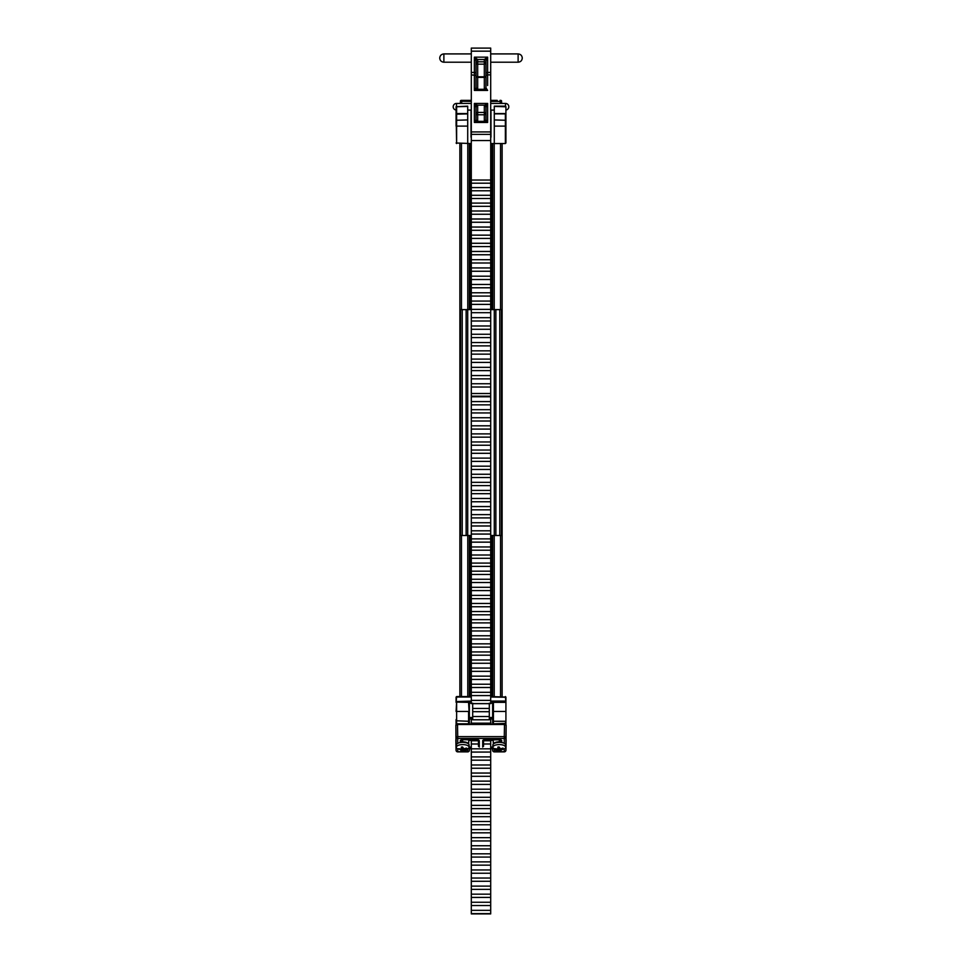 <?xml version="1.0" encoding="UTF-8"?>
<svg xmlns="http://www.w3.org/2000/svg" width="962" height="962" viewBox="0 0 962 962"><rect width="100%" height="100%" fill="white"/><g stroke="black" fill="none" stroke-linecap="round" stroke-linejoin="round"><path stroke-width="1.44" d="M502.116 143.542L502.116 696.56M459.884 143.542L459.884 696.56M467.772 143.542L467.772 309.62M467.772 535.485L467.772 696.56M469.36 143.542L469.36 309.62M469.36 535.485L469.36 696.56M471.067 143.542L471.067 309.62M471.067 535.485L471.067 696.56M490.933 143.542L490.933 309.62M490.933 535.485L490.933 696.56M492.64 143.542L492.64 309.62M492.64 535.485L492.64 696.56M494.227 143.542L494.227 309.62M494.227 535.485L494.227 696.56M439.73 58.069L439.73 58.069C439.983 55.543 441.366 54.161 443.879 53.908L443.879 62.217C441.366 61.965 439.983 60.594 439.73 58.069M518.121 53.908L518.121 62.217C520.634 61.977 522.017 60.594 522.27 58.069L522.27 58.057C522.017 55.543 520.634 54.161 518.121 53.908L490.704 53.908M471.296 910.329L471.296 913.9L490.704 913.9L471.296 913.611L490.704 913.611L490.704 910.329L471.296 910.329L471.296 902.26L490.704 902.26L490.704 894.179L471.296 894.179L471.296 886.11L490.704 886.11L490.704 878.029L471.296 878.029L471.296 869.961L490.704 869.961L490.704 861.88L471.296 861.88L471.296 853.811L490.704 853.811L490.704 845.73L471.296 845.73L471.296 837.649L490.704 837.649L490.704 829.581L471.296 829.581L471.296 821.5L490.704 821.5L490.704 813.431L471.296 813.431L471.296 805.35L490.704 805.35L490.704 797.282L471.296 797.282L471.296 789.201L490.704 789.201L490.704 739.766M490.704 910.329L490.704 905.531L471.296 905.531L490.704 905.531L490.704 902.26M471.296 902.26L471.296 897.414L490.704 897.414L471.296 897.462L471.296 894.179M490.704 894.179L490.704 889.381L471.296 889.381L490.704 889.381L490.704 886.11M471.296 886.11L471.296 881.264L490.704 881.264L471.296 881.312L471.296 878.029M490.704 878.029L490.704 873.231L471.296 873.231L490.704 873.231L490.704 869.961M471.296 869.961L471.296 865.163L490.704 865.163L471.296 865.163L471.296 861.88M490.704 861.88L490.704 857.082L471.296 857.082L490.704 857.082L490.704 853.811M471.296 853.811L471.296 848.965L490.704 848.965L471.296 849.001L471.296 845.73M490.704 845.73L490.704 840.932L471.296 840.932L490.704 840.932L490.704 837.649M471.296 837.649L471.296 832.815L490.704 832.815L471.296 832.851L471.296 829.581M490.704 829.581L490.704 824.783L471.296 824.783L490.704 824.783L490.704 821.5M471.296 821.5L471.296 816.702L490.704 816.702L471.296 816.702L471.296 813.431M490.704 813.431L490.704 808.633L471.296 808.633L490.704 808.633L490.704 805.35M471.296 805.35L471.296 800.504L490.704 800.504L471.296 800.552L471.296 797.282M490.704 797.282L490.704 792.484L471.296 792.484L490.704 792.484L490.704 789.201M471.296 401.587L471.296 409.656L490.704 409.656L490.704 404.858L471.296 404.858L490.704 404.858L490.704 401.587L471.296 401.587L471.296 393.506L490.704 393.506L490.704 309.367L471.296 309.367L490.704 309.367L490.704 301.07L471.296 301.07L490.704 301.07L490.704 292.773L471.296 292.773L490.704 292.773L490.704 284.475L471.296 284.475L490.704 284.475L490.704 276.19L471.296 276.19L490.704 276.202L490.704 267.929L471.296 267.929L490.704 267.941L490.704 259.692L471.296 259.692L490.704 259.704L490.704 235.137L471.296 235.137L490.704 235.173L490.704 180.026L471.296 180.026L471.296 219.047L490.704 219.047M471.296 409.656L471.296 417.736L490.704 417.736L490.704 412.938L471.296 412.938L490.704 412.938L490.704 409.656M471.296 417.736L471.296 425.805L490.704 425.805L490.704 421.007L471.296 421.007L490.704 421.007L490.704 417.736M471.296 425.805L471.296 433.886L490.704 433.886L490.704 429.088L471.296 429.088L490.704 429.088L490.704 425.805M471.296 433.886L471.296 441.955L490.704 441.955L490.704 437.157L471.296 437.157L490.704 437.157L490.704 433.886M471.296 441.955L471.296 450.036L490.704 450.036L490.704 445.238L471.296 445.238L490.704 445.238L490.704 441.955M471.296 450.036L471.296 458.116L490.704 458.116L490.704 453.306L471.296 453.306L490.704 453.306L490.704 450.036M471.296 458.116L471.296 466.185L490.704 466.185L490.704 461.387L471.296 461.387L490.704 461.387L490.704 458.116M471.296 466.185L471.296 474.266L490.704 474.266L490.704 469.468L471.296 469.468L490.704 469.468L490.704 466.185M471.296 474.266L471.296 482.335L490.704 482.335L490.704 477.537L471.296 477.537L490.704 477.537L490.704 474.266M471.296 482.335L471.296 490.416L490.704 490.416L490.704 485.618L471.296 485.618L490.704 485.618L490.704 482.335M471.296 490.416L471.296 498.484L490.704 498.484L490.704 493.686L471.296 493.686L490.704 493.686L490.704 490.416M471.296 498.484L471.296 506.565L490.704 506.565L490.704 501.767L471.296 501.767L490.704 501.767L490.704 498.484M471.296 506.565L471.296 514.634L490.704 514.634L490.704 509.836L471.296 509.836L490.704 509.836L490.704 506.565M471.296 514.634L471.296 522.715L490.704 522.715L490.704 517.917L471.296 517.917L490.704 517.917L490.704 514.634M471.296 522.715L471.296 530.796L490.704 530.796L490.704 525.986L471.296 525.986L490.704 525.986L490.704 522.715M471.296 530.796L471.296 538.864L490.704 538.864L490.704 534.066L471.296 534.066L490.704 534.066L490.704 530.796M471.296 538.864L471.296 546.945L490.704 546.945L490.704 542.147L471.296 542.147L490.704 542.147L490.704 538.864M471.296 546.945L471.296 555.014L490.704 555.014L490.704 550.216L471.296 550.216L490.704 550.216L490.704 546.945M471.296 555.014L471.296 563.095L490.704 563.095L490.704 558.297L471.296 558.297L490.704 558.297L490.704 555.014M471.296 563.095L471.296 571.163L490.704 571.163L490.704 566.365L471.296 566.365L490.704 566.365L490.704 563.095M471.296 571.163L471.296 579.244L490.704 579.244L490.704 574.446L471.296 574.446L490.704 574.446L490.704 571.163M471.296 579.244L471.296 587.313L490.704 587.313L490.704 582.515L471.296 582.515L490.704 582.515L490.704 579.244M471.296 587.313L471.296 595.394L490.704 595.394L490.704 590.596L471.296 590.596L490.704 590.596L490.704 587.313M471.296 595.394L471.296 603.475L490.704 603.475L490.704 598.665L471.296 598.665L490.704 598.665L490.704 595.394M471.296 603.475L471.296 611.543L490.704 611.543L490.704 606.745L471.296 606.745L490.704 606.745L490.704 603.475M471.296 611.543L471.296 619.624L490.704 619.624L490.704 614.814L471.296 614.814L490.704 614.814L490.704 611.543M471.296 619.624L471.296 627.693L490.704 627.693L490.704 622.895L471.296 622.895L490.704 622.895L490.704 619.624M471.296 627.693L471.296 635.774L490.704 635.774L490.704 630.976L471.296 630.976L490.704 630.976L490.704 627.693M471.296 635.774L471.296 643.843L490.704 643.843L490.704 639.045L471.296 639.045L490.704 639.045L490.704 635.774M471.296 643.843L471.296 651.923L490.704 651.923L490.704 647.125L471.296 647.125L490.704 647.125L490.704 643.843M471.296 651.923L471.296 659.992L490.704 659.992L490.704 655.194L471.296 655.194L490.704 655.194L490.704 651.923M471.296 659.992L471.296 668.073L490.704 668.073L490.704 663.275L471.296 663.275L490.704 663.275L490.704 659.992M471.296 668.073L471.296 676.142L490.704 676.142L490.704 671.344L471.296 671.344L490.704 671.344L490.704 668.073M471.296 676.142L471.296 684.222L490.704 684.222L490.704 679.425L471.296 679.425L490.704 679.425L490.704 676.142M471.296 684.222L471.296 692.303L490.704 692.303L490.704 687.493L471.296 687.493L490.704 687.493L490.704 684.222M471.296 692.303L471.296 700.372L490.704 700.372L490.704 695.574L471.296 695.574L490.704 695.574L490.704 692.303M490.704 703.655L490.704 700.372M471.296 703.655L471.296 700.372M489.309 703.607L472.691 703.607M489.309 711.676L472.691 711.676L489.309 711.724M489.309 719.756L472.691 719.756M483.537 743.975L490.704 743.975L483.537 744.023M478.463 743.975L471.296 743.975L471.296 740.752L478.463 740.752M471.296 789.201L471.296 784.403L490.704 784.403L471.296 784.403L471.296 776.322L490.704 776.322L471.296 776.322L471.296 768.253L490.704 768.253L471.296 768.253L471.296 760.172L490.704 760.172L471.296 760.172L471.296 752.056L490.704 752.056L471.296 752.104L471.296 748.821L490.704 748.821M490.704 401.587L490.704 396.789L471.296 396.789L490.704 396.789L490.704 393.506M471.296 393.506L471.296 387.001L490.704 387.037L471.296 387.037L471.296 383.742L490.704 383.742M471.296 383.742L471.296 378.836L490.704 378.86L471.296 378.86L471.296 375.553L490.704 375.553M490.704 370.635L471.296 370.635L471.296 367.34L490.704 367.34M490.704 362.397L471.296 362.397L471.296 359.103L490.704 359.103M471.296 359.103L471.296 354.148L490.704 354.148L471.296 354.148L471.296 350.841L490.704 350.841M471.296 350.841L471.296 345.875L490.704 345.875L471.296 345.875L471.296 342.556L490.704 342.556M471.296 342.556L471.296 337.59L490.704 337.59L471.296 337.59L471.296 334.271L490.704 334.271M471.296 334.271L471.296 329.293L490.704 329.293L471.296 329.293L471.296 325.974L490.704 325.974M471.296 325.974L471.296 320.995L490.704 320.995L471.296 320.995L471.296 317.676L490.704 317.676M490.704 312.686L471.296 312.686L471.296 251.467L490.704 251.491M490.704 304.389L471.296 304.389M490.704 296.092L471.296 296.092M490.704 287.794L471.296 287.794M490.704 279.509L471.296 279.509M490.704 271.248L471.296 271.248M490.704 262.999L471.296 262.999M490.704 254.774L471.296 254.774M490.704 246.573L471.296 246.573L471.296 243.278L490.704 243.314M490.704 238.42L471.296 238.42L471.296 227.032L490.704 227.08M490.704 230.303L471.296 230.303M490.704 222.246L471.296 222.246L471.296 219.047M490.704 214.249L471.296 214.249M490.704 206.337L471.296 206.337M490.704 198.509L471.296 198.509M490.704 190.777L471.296 190.777M490.704 183.189L471.296 183.189M490.704 51.166L471.296 51.166L471.296 48.1L490.704 48.1L490.704 180.183M471.296 51.166L471.296 180.183M472.691 708.453L489.309 708.453M472.691 716.522L489.309 716.522M490.704 719.804L490.704 723.171M471.296 719.804L471.296 723.171M471.296 739.766L471.296 740.752M483.537 740.752L490.704 740.752M478.463 744.023L471.296 744.023L471.296 748.821M471.296 756.902L490.704 756.902M471.296 764.982L490.704 764.982M471.296 773.051L490.704 773.051M471.296 781.132L490.704 781.132M471.296 370.635L471.296 375.553M471.296 362.397L471.296 367.34M471.296 312.686L471.296 317.676M471.296 246.573L471.296 251.491M471.296 238.42L471.296 243.314M471.296 222.246L471.296 227.08M476.022 60.702L474.362 57.155L477.681 59.5A1.659 1.202 0 0 0 476.022 60.702L476.022 87.819L476.022 76.852L477.681 77.393L477.681 89.298M484.319 89.298L484.319 77.393L485.978 76.852L485.978 87.819L485.978 60.702A1.659 1.202 0 0 0 484.319 59.5L487.638 57.155L485.978 60.702M476.022 107.419L474.362 103.427L477.368 105.159L477.681 106.229A1.659 1.202 0 0 0 476.022 107.419L476.022 119.853A1.659 1.575 -0 0 0 477.224 121.368M484.776 121.368A1.659 1.575 0 0 0 485.978 119.853L485.978 107.419A1.659 1.202 -0 0 0 484.319 106.229L484.632 105.159L487.638 103.427L485.978 107.419M477.501 121.332L484.499 121.332L487.638 122.463L474.362 122.463L476.022 119.853L477.681 121.428L474.362 122.463L474.362 103.427L487.638 103.427L487.638 122.463L485.978 119.853L485.978 121.741M476.022 81.926L476.022 71.008M476.022 68.699L476.022 84.981M484.776 89.334A1.659 1.575 -0 0 0 485.978 87.819L485.978 81.926M476.022 87.819L477.681 89.394L474.362 90.416L476.022 87.819A1.659 1.575 0 0 0 477.224 89.334M484.499 89.298L485.978 87.819L487.638 90.416L484.499 89.298L477.501 89.298M486.135 106.59A1.659 1.106 31.2 0 0 484.632 105.159L477.368 105.159A1.659 1.106 -31.2 0 0 475.865 106.59M490.704 309.62L494.288 309.62L494.288 535.485L490.704 535.485M471.296 535.485L467.712 535.485L467.712 309.62L471.296 309.62M462.229 309.62L466.125 309.62L466.125 535.485L460.57 535.485L460.57 309.62L462.229 309.62L462.229 535.485M501.43 309.62L501.43 535.485L495.875 535.485L495.875 309.62L501.43 309.62M499.771 535.485L499.771 309.62M494.288 535.485L495.875 535.485M466.125 535.485L467.712 535.485M494.288 309.62L495.875 309.62M466.125 309.62L467.712 309.62M497.186 100.349L490.704 100.349L497.186 100.349M471.296 100.349L461.375 100.349L471.296 100.349M500.444 103.439L500.084 101.419L501.659 101.226A1.058 1.058 0 0 0 500.625 100.349L502.068 103.439M471.296 101.419L460.329 101.226A1.058 1.058 0 0 1 461.375 100.349L459.932 103.439M490.704 101.419L500.084 101.419L500.084 100.349M461.556 103.439L461.916 100.349M505.916 714.429L505.916 724.35M505.916 724.819L505.375 721.284L493.422 721.284L493.422 723.821L505.916 723.376L505.916 697.089L490.704 696.56L505.916 697.089M505.916 720.766L505.916 697.246L490.704 697.017M456.084 724.566L456.084 719.528M456.084 719.708L456.084 721.933M456.084 697.089L471.296 696.56L456.625 696.56L456.084 702.356L456.084 697.354M471.296 697.017L456.625 697.017L456.084 702.092L471.296 701.551L468.578 701.551L469.372 702.356L469.372 720.502A0.794 0.794 -0 0 1 468.578 721.284L468.578 711.435L456.084 711.435L456.625 702.356L456.625 723.821L468.578 723.821L468.578 721.284L456.084 720.766M472.691 703.186L472.691 718.939L469.372 718.939L469.372 724.47L469.372 720.502M456.084 702.092L468.578 702.356L469.372 717.496L472.691 717.496M489.309 703.186L489.309 717.496L492.628 717.496L492.628 723.039L492.628 702.356L493.422 701.551L490.704 701.551L505.916 702.092L505.375 696.56M492.628 718.939L489.309 718.939L489.309 717.496M505.375 724.578L493.422 724.097A0.794 0.721 -0 0 1 492.628 723.376L492.628 723.039A0.794 0.794 -0 0 0 493.422 723.821L493.422 724.47M468.578 724.47L456.625 724.097L456.084 723.376L456.625 724.578M490.704 701.094L505.375 701.094L505.375 702.356L492.628 702.356A0.794 0.794 0 0 1 493.422 701.551L493.422 721.284A0.794 0.794 -0 0 1 492.628 720.502M468.578 701.551A0.794 0.794 0 0 1 469.372 702.356L468.578 701.551M468.819 740.367L471.296 740.367M455.856 739.754L456.06 750.228A1.659 0.734 178.9 0 0 456.06 750.24L455.856 725.192L457.515 724.47L457.72 736.639L456.06 736.988L455.856 725.192M504.485 724.47L506.144 725.192L505.94 736.988L504.28 736.639L504.485 724.47L457.515 724.47M504.28 743.361L504.28 738.455A1.659 1.503 180 0 0 505.94 736.988L505.94 750.228A1.659 0.734 -178.9 0 0 505.94 750.228L506.144 725.192M471.031 723.436L471.031 724.446L490.957 724.47L490.957 723.436L471.031 723.436L490.957 723.436M490.704 740.367L493.181 740.367M457.72 748.989L457.72 751.707L467.748 751.707A1.659 1.503 -0 0 0 469.408 750.228A1.659 0.734 -178.9 0 0 469.408 750.228L469.408 748.713M468.205 748.689L471.296 748.713M467.748 748.556L469.408 747.775M493.795 748.689L490.704 748.713M494.252 748.556L492.592 747.775M494.252 748.989L494.252 751.707A1.659 1.503 180 0 1 492.592 750.228L492.592 750.228A1.659 0.734 -1.1 0 1 492.592 750.24A1.659 0.734 -1.1 0 1 492.592 750.228L492.592 748.713M500.036 750.324L503.066 748.087L500.42 748.821L499.086 746.957L497.907 747.053L497.883 749.025L495.238 748.737L500.036 750.324M498.027 744.636A6.385 2.706 0 0 1 505.663 747.294A6.385 2.706 0 0 1 504.809 748.64L500.12 750.336L493.734 748.64A6.385 2.706 0 0 1 492.881 747.294A6.385 2.706 0 0 1 498.027 744.636M492.881 747.294L492.881 745.033A6.385 2.706 0 0 1 498.027 742.387A6.385 2.706 0 0 1 505.663 745.033L505.663 747.294M498.424 748.676L498.424 747.029M498.112 749.518L498.112 748.881M498.929 749.759L498.929 746.981M499.446 750.36L499.446 748.196M500.108 749.663L500.108 748.725M463.504 750.324L466.522 748.087L463.888 748.821L462.554 746.957L461.375 747.053L461.351 749.025L458.706 748.737L463.504 750.324M461.495 744.636A6.385 2.706 0 0 1 469.119 747.294A6.385 2.706 0 0 1 468.266 748.64L463.588 750.336L457.19 748.64A6.385 2.706 0 0 1 456.337 747.294A6.385 2.706 0 0 1 461.495 744.636M456.337 747.294L456.337 745.033A6.385 2.706 0 0 1 461.495 742.387A6.385 2.706 0 0 1 469.119 745.033L469.119 747.294M461.892 748.676L461.892 747.029M461.58 749.518L461.58 748.881M462.397 749.759L462.397 746.981M462.914 750.36L462.914 748.196M463.576 749.663L463.576 748.725M505.916 114.454L505.916 143.013M505.916 114.093L505.916 124.411M505.916 114.213L505.375 113.564L494.288 113.564L494.288 106.157L505.375 106.157M494.288 143.542L505.375 143.542L505.375 113.877L494.288 113.877L494.288 143.542L490.704 143.542M490.945 110.077A1.659 1.659 0 0 1 490.969 110.341L490.969 136.893A1.659 1.659 0 0 1 490.704 137.794M494.288 126.118L505.916 126.118L505.916 112.867M505.916 113.348L505.916 106.686M456.084 119.997L456.084 106.686L467.712 106.157L467.712 113.564L456.625 113.564L456.084 114.454M456.625 106.157L456.625 143.542L456.084 114.093M471.296 137.794A1.659 1.659 0 0 1 471.031 136.893L471.031 110.341A1.659 1.659 0 0 1 471.055 110.077M456.084 143.013L471.296 143.542M456.084 124.411L456.084 119.312L456.084 126.118L467.712 126.118L467.712 143.542M467.712 126.118L467.712 113.564M456.084 112.867L456.084 110.329M456.084 106.686L456.084 113.348M471.296 103.439L456.505 103.439A3.319 3.319 0 0 0 453.186 106.758A3.319 3.319 0 0 0 456.084 110.053L456.084 116.534M500.517 143.542L500.517 309.62M500.517 535.485L500.517 696.56M461.483 143.542L461.483 309.62M461.483 535.485L461.483 696.56M470.153 143.542L470.153 309.62M470.153 535.485L470.153 696.56M491.847 143.542L491.847 309.62M491.847 535.485L491.847 696.56M456.505 103.439L456.505 106.169M505.495 106.169L505.495 103.439L490.704 103.439M490.704 74.88L487.638 74.88L487.638 85.522M487.638 90.416L474.362 90.416L474.362 57.155L487.638 57.155L487.638 74.88L485.978 75.421M490.704 72.451L487.638 72.451A1.659 1.154 180 0 0 485.978 73.593M476.022 73.593A1.659 1.154 180 0 0 474.362 72.451L471.296 72.451M476.022 75.421L471.296 74.88M490.704 131.926L471.296 131.926M490.704 140.548L471.296 140.548M490.704 134.367L471.296 134.367M471.296 396.2L490.704 396.2M484.319 59.5L477.681 59.5L477.681 61.808L484.319 61.808L484.319 59.5M477.681 64.153L477.681 76.78L484.319 76.78L484.319 64.153L477.681 64.153A1.659 1.154 0 0 1 477.681 61.808L477.681 64.153M484.319 90.416L484.319 89.767M485.978 75.637A1.659 1.154 0 0 1 484.319 76.78L484.319 77.393L477.681 77.393L477.681 76.78A1.659 1.154 0 0 1 476.022 75.637M477.681 106.229L477.681 112.434L484.319 112.434L484.319 106.229M484.319 121.332L484.319 114.779L477.681 114.779L477.681 121.332M484.319 122.463L484.319 121.801M484.319 114.779L484.319 112.434A1.659 1.202 0 0 1 484.319 114.779M477.681 112.434L477.681 114.779A1.659 1.154 0 0 1 477.681 112.434M484.319 64.153L484.319 61.808A1.659 1.202 0 0 1 484.319 64.153M501.659 101.226A1.058 1.058 0 0 0 500.625 100.349M471.296 703.15L469.372 703.15M492.628 703.15L490.704 703.15M505.916 711.435L492.628 711.435M456.625 701.551L471.296 701.094M456.625 696.56L456.084 697.246M469.372 723.376A0.794 0.721 -0 0 1 468.578 724.097L468.578 723.821A0.794 0.794 -0 0 0 469.372 723.039M493.518 743.854A5.856 2.477 0 0 1 499.266 741.846A5.856 2.477 0 0 1 499.326 741.846A1.551 0.661 180 0 0 500.889 741.185L500.889 740.091A0.83 0.758 -0 0 0 501.719 740.692L501.719 741.906A2.381 1.01 0 0 1 501.298 742.472M462.686 742.327L462.674 741.846A5.856 2.477 0 0 1 462.734 741.846A5.856 2.477 0 0 1 468.482 743.854M478.463 739.994L462.662 739.682L462.674 741.846A1.551 0.661 180 0 1 461.111 741.185A0.83 0.758 180 0 1 460.281 741.906L460.281 740.692A2.381 1.01 0 0 1 462.662 739.682L476.851 739.682A2.453 1.034 0 0 1 479.292 740.716L479.292 747.065M457.72 751.707L457.72 751.707A1.659 1.503 180 0 1 456.06 750.228L456.06 736.988A1.659 1.503 -0 0 0 457.72 738.455L457.72 736.639L504.28 736.639L504.28 738.455L457.72 738.455L457.72 743.361M482.708 747.065L482.708 740.716A2.453 1.034 0 0 1 485.149 739.682L499.338 739.682A2.381 1.01 0 0 1 501.719 740.692M501.346 750.156A2.381 1.01 0 0 1 499.338 750.625L497.546 750.625A2.381 1.01 0 0 1 495.153 749.614L495.153 749.482M493.169 748.099L490.704 748.099M467.748 751.707L467.748 748.989M468.386 748.556L471.296 748.556M490.704 748.556L493.614 748.556M494.252 751.707L504.28 751.707L504.28 748.989M471.296 748.099L468.831 748.099M466.847 749.482L466.847 749.614A2.381 1.01 0 0 1 464.454 750.625L462.662 750.625A2.381 1.01 0 0 1 460.654 750.156M478.463 746.356L478.463 740.115A0.83 0.758 -0 0 0 479.292 740.716M469.119 747.041L471.296 747.041M461.183 740.055L461.111 741.185L461.111 740.091A0.83 0.758 180 0 1 460.281 740.692M490.704 747.041L492.881 747.041M482.708 740.716A0.83 0.758 -0 0 0 483.513 740.127L483.537 746.356M500.817 740.055L500.889 741.185A0.83 0.758 -0 0 0 501.719 741.906M500.889 739.958L499.338 739.682L499.314 742.327M492.592 750.24A1.659 1.659 0 0 0 494.252 751.863L504.28 751.863A1.659 1.659 0 0 0 505.94 750.24A1.659 1.503 180 0 1 504.28 751.707L504.28 751.707M505.916 106.782L494.288 106.409M494.288 119.937L505.916 120.274M456.084 106.782L467.712 106.409M467.712 113.877L456.084 114.213M456.084 120.274L467.712 119.937M471.296 53.908L443.879 53.908M518.121 62.217L490.704 62.217M471.296 62.217L443.879 62.217M505.916 110.053A3.319 3.319 0 0 0 508.814 106.758A3.319 3.319 0 0 0 505.495 103.439M494.288 110.077L490.704 110.077M471.296 110.077L467.712 110.077M489.309 703.655L472.691 703.655M489.309 719.804L472.691 719.804M490.704 370.647L471.296 370.647M490.704 362.409L471.296 362.409M490.704 187.59L471.296 187.59M490.704 195.286L471.296 195.286M490.704 203.102L471.296 203.102M490.704 211.003L471.296 211.003M490.704 218.987L471.296 218.987M490.704 227.032L471.296 227.032M490.704 243.278L471.296 243.278M490.704 251.467L471.296 251.467M485.978 119.853L484.499 121.332M493.398 743.975L493.145 739.766M468.602 743.975L468.855 739.766M462.662 739.766L461.111 739.958M456.06 750.24A1.659 1.659 0 0 0 457.72 751.863L467.748 751.863A1.659 1.659 0 0 0 469.408 750.24M505.94 750.24L506.144 739.766M499.338 739.766L483.537 739.994M490.957 723.171L471.031 723.171"/></g></svg>

